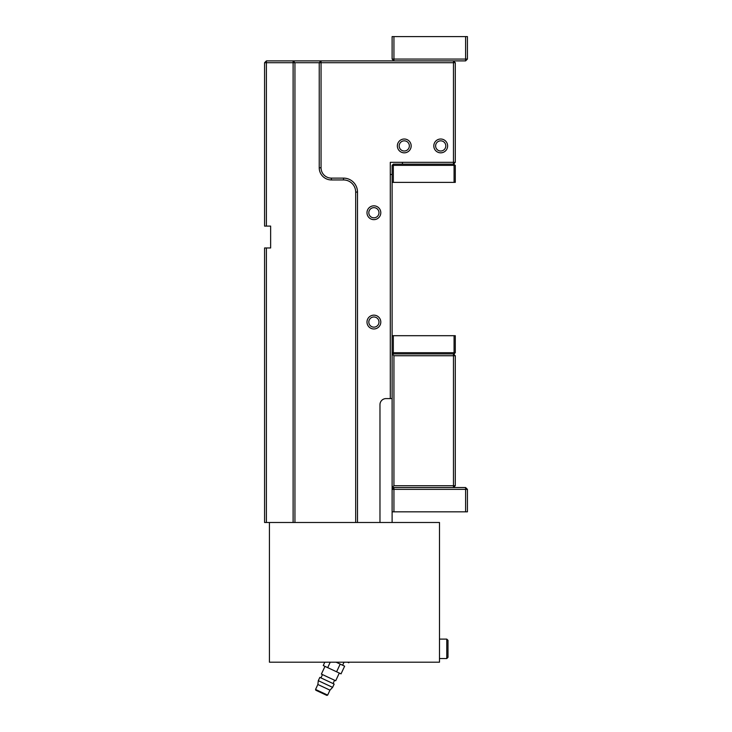 <?xml version="1.0" encoding="UTF-8"?>
<svg xmlns="http://www.w3.org/2000/svg" width="732" height="732" viewBox="0 0 732 732"><rect width="100%" height="100%" fill="white"/><g stroke="black" fill="none" stroke-linecap="round" stroke-linejoin="round"><path stroke-width="1.1" d="M357.5 522.492L357.5 192.086A13.972 13.972 0 0 0 343.528 178.114L331.376 178.114A10.321 10.321 0 0 1 321.055 167.793L321.055 62.714L319.234 62.714L319.234 167.793A12.151 12.151 0 0 0 331.376 179.944L343.528 179.944A12.151 12.151 0 0 1 355.679 192.086L355.679 522.492L379.972 522.492L379.972 404.668A6.076 6.076 0 0 1 386.048 398.592L392.114 398.592L392.114 174.472L390.293 174.472L390.293 398.592M293.111 522.492L294.941 522.492L294.941 62.714L293.111 62.714L293.111 60.893L266.393 60.893L266.393 62.714L264.572 62.714L264.572 226.096L270.639 226.096L270.639 247.965L264.572 247.965L264.572 522.492L293.111 522.492L293.111 62.714L266.393 62.714L266.393 226.096M270.639 226.096L270.639 234.048M270.639 240.023L270.639 247.965M465.607 60.893L465.607 59.072L467.428 59.072L465.607 60.893L453.465 60.893L455.286 62.714L453.465 62.714L453.465 60.893L293.111 60.893L294.941 62.714L319.234 62.714L321.055 60.893L321.055 62.714L453.465 62.714L453.465 162.33L390.293 162.33L390.293 174.472M368.809 322.062A5.087 5.087 0 0 1 373.896 316.974A5.087 5.087 0 0 1 378.984 322.062A5.087 5.087 0 0 1 373.896 327.149A5.087 5.087 0 0 1 368.809 322.062M366.988 322.062A6.908 6.908 0 0 0 377.346 328.046A6.908 6.908 0 0 0 377.346 316.078A6.908 6.908 0 0 0 366.988 322.062M366.988 212.738A6.908 6.908 0 0 0 377.346 218.722A6.908 6.908 0 0 0 377.346 206.753A6.908 6.908 0 0 0 366.988 212.738M433.802 145.924A6.908 6.908 0 0 0 444.159 151.908A6.908 6.908 0 0 0 444.159 139.94A6.908 6.908 0 0 0 433.802 145.924M397.357 145.924A6.908 6.908 0 0 0 407.715 151.908A6.908 6.908 0 0 0 407.715 139.94A6.908 6.908 0 0 0 397.357 145.924M368.809 212.738A5.087 5.087 0 0 1 373.896 207.65A5.087 5.087 0 0 1 378.984 212.738A5.087 5.087 0 0 1 373.896 217.825A5.087 5.087 0 0 1 368.809 212.738M399.178 145.924A5.087 5.087 0 0 1 404.265 140.837A5.087 5.087 0 0 1 409.353 145.924A5.087 5.087 0 0 1 404.265 151.012A5.087 5.087 0 0 1 399.178 145.924M435.622 145.924A5.087 5.087 0 0 1 440.71 140.837A5.087 5.087 0 0 1 445.797 145.924A5.087 5.087 0 0 1 440.71 151.012A5.087 5.087 0 0 1 435.622 145.924M392.114 398.592L392.114 489.36L393.935 487.539L393.935 489.36L392.114 489.36L392.114 522.492M402.444 162.33L402.444 164.151L453.465 164.151L453.465 162.33L455.286 162.33L453.465 164.151L455.286 165.359L454.069 165.359L454.069 164.151M264.572 62.714L266.393 60.893M266.393 522.492L266.393 247.965M455.286 162.33L455.286 62.714M393.935 485.719L393.935 355.743L453.465 355.743L453.465 353.922L455.286 355.743L453.465 355.743L453.465 485.719L455.286 485.719L453.465 487.539L453.465 485.719L393.935 485.719L392.114 487.539L465.607 487.539L467.428 489.36L465.607 489.36L465.607 487.539M393.935 355.743L392.114 353.922L393.331 353.922L392.114 352.705L393.331 352.705L393.331 353.922L454.069 353.922L454.069 352.705L455.286 352.705L454.069 353.922M455.286 485.719L455.286 355.743M269.431 522.492L269.431 662.195L439.493 662.195L439.493 522.492L379.972 522.492M355.679 522.492L294.941 522.492M447.993 648.827L447.993 640.326L446.776 639.109L446.776 658.544L447.993 657.336L447.993 648.827M392.114 165.359L393.331 164.151L393.331 165.359L392.114 165.359L392.114 174.472M392.114 182.369L393.331 182.369L393.331 165.359L454.069 165.359L454.069 182.369L455.286 182.369L455.286 165.359M402.444 164.151L393.331 164.151M393.331 182.369L454.069 182.369M455.286 352.705L455.286 335.695L454.069 335.695L454.069 352.705L393.331 352.705L393.331 335.695L392.114 335.695M454.069 335.695L393.331 335.695M467.428 59.072L467.428 36.6L465.607 36.6L465.607 59.072L393.935 59.072L393.935 60.893L392.114 59.072L393.935 59.072L393.935 36.6L392.114 36.6L392.114 59.072M393.935 36.6L465.607 36.6M465.607 511.833L393.935 511.833L393.935 489.36L465.607 489.36L465.607 511.833L467.428 511.833L467.428 489.36M392.114 511.833L393.935 511.833M315.547 689.452L315.84 690.258L326.847 695.4L327.652 695.107L315.547 689.452L317.862 684.493L329.967 690.157L332.612 687.366L334.158 684.063L319.847 677.384L318.301 680.678L332.612 687.366M336.125 662.195L344.635 666.175L341.039 673.87L323.251 665.562L324.825 662.195M330.242 662.195L327.698 667.639M340.188 664.089L336.592 671.793M324.99 666.376L321.394 674.081L335.695 680.76L339.3 673.065M347.599 662.195L348.807 662.753L349.072 662.195M319.234 167.793L321.055 167.793M331.376 179.944L331.376 178.114M343.528 179.944L343.528 178.114M355.679 192.086L357.5 192.086M439.493 658.544L446.776 658.544M439.493 639.109L446.776 639.109M327.652 695.107L329.967 690.157M317.862 684.493L318.301 680.678M333.051 683.551L334.597 680.248M320.945 677.896L322.492 674.593M342.622 665.232L344.04 662.195"/></g></svg>
